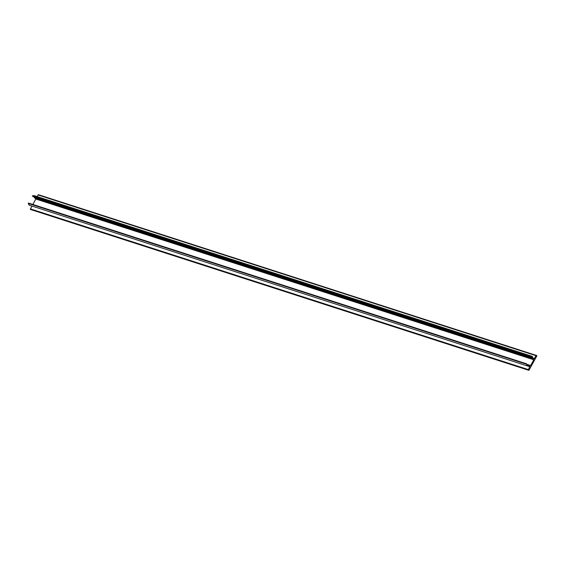 <?xml version="1.0" encoding="UTF-8"?>
<svg xmlns="http://www.w3.org/2000/svg" width="565" height="565" viewBox="0 0 565 565"><rect width="100%" height="100%" fill="white"/><g stroke="black" fill="none" stroke-linecap="round" stroke-linejoin="round"><path stroke-width="0.85" d="M527.131 365.866L528.367 365.421L529.892 366.332L528.409 369.616A0.438 0.403 107.9 0 0 528.614 370.245A0.438 0.403 107.9 0 0 529.094 370.033L536.75 356.105A0.438 0.403 107.9 0 0 536.538 355.484A0.438 0.403 107.9 0 0 536.065 355.696L534.144 358.711L532.618 357.8L532.329 356.423L530.45 356.48L530.366 356.946L531.849 356.946L532.075 357.829A0.784 0.713 107.9 0 0 532.357 358.323L533.826 359.764L530.648 365.548L528.72 364.941A0.784 0.713 107.9 0 0 528.169 364.934L527.329 365.174L526.502 363.789L527.131 365.866L29.147 205.144L28.25 203.414L28.518 203.061L526.502 363.789M532.329 356.423L34.338 195.695L32.459 195.758L32.424 196.225M38.632 194.791A0.438 0.403 107.9 0 0 38.074 194.967L37.17 196.613M31.979 206.055L30.418 208.895A0.438 0.403 107.9 0 0 30.708 209.537M34.041 196.754L34.091 197.107A0.784 0.713 107.9 0 0 34.373 197.602L35.835 199.035L32.855 204.466M531.983 357.158L531.269 356.925M530.45 356.48L32.459 195.758M536.065 355.696L38.074 194.967M528.409 369.616L30.418 208.895M526.241 364.135L28.25 203.414M530.648 365.548L528.642 364.912M533.826 359.764L35.835 199.035M528.558 364.891L526.855 364.34M528.169 364.934L526.961 364.545M529.892 366.332L527.71 365.626M529.984 366.749L527.194 365.845M534.483 358.563L533.198 358.146M532.075 357.829L34.091 197.107M532.357 358.323L34.373 197.602M533.755 359.361L35.765 198.633M38.554 194.756L536.538 355.484M30.63 209.516L528.614 370.245M32.382 196.217L530.366 356.946"/></g></svg>
